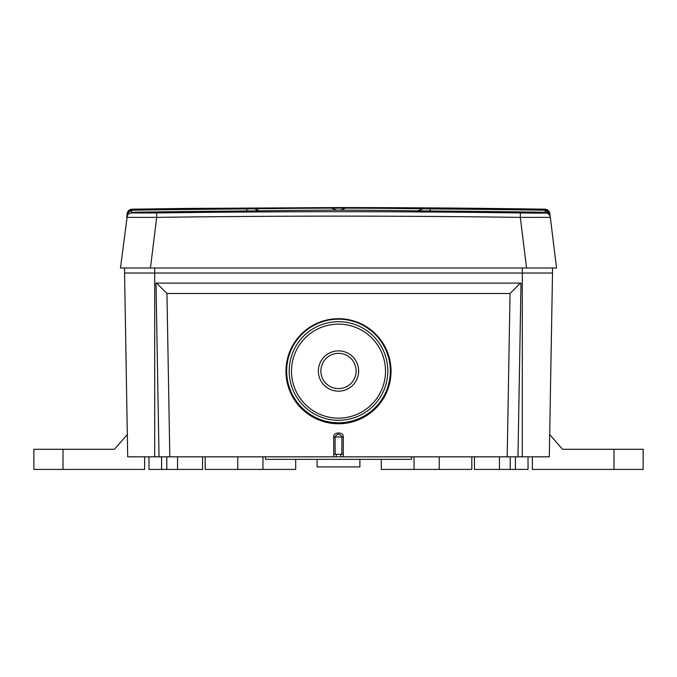 <?xml version="1.0" encoding="UTF-8"?>
<svg xmlns="http://www.w3.org/2000/svg" width="677" height="677" viewBox="0 0 677 677"><rect width="100%" height="100%" fill="white"/><g stroke="black" fill="none" stroke-linecap="round" stroke-linejoin="round"><path stroke-width="1.02" d="M520.52 208.838L521.857 208.838L520.52 208.838M154.821 208.855L188.697 208.423L132.057 209.185L131.651 210.234L131.448 209.709L131.998 209.675A13230.704 13230.704 0 0 1 246.8 208.381L253.181 208.313L259.249 210.852A13228.648 9354.067 -90 0 1 336.681 210.149L340.319 210.149A13228.648 9354.067 90 0 1 417.751 210.852L430.174 210.979A13228.106 13228.106 0 0 1 545.323 212.273L545.408 212.959L540.381 213.17L520.401 212.959A13103.267 13005.593 -0 0 0 156.599 212.959L131.592 212.959L131.676 212.273A13228.106 13228.106 0 0 1 246.826 210.979L259.249 210.852M148.627 267.999L124.492 267.999L127.699 456.831L522.297 456.831L522.297 273.034L552.508 273.034L552.508 267.999L526.554 267.999L556.536 267.999L550.24 216.699C549.69 214 548.057 212.527 545.323 212.273L548.277 213.289M538.528 456.831L537.656 456.831M552.508 273.034L549.301 456.831L522.297 456.831L528.018 456.831L528.018 469.423L474.459 469.423L474.459 456.831M141.84 456.831L144.633 456.831L144.633 469.423L33.85 469.423L33.85 449.283L114.421 449.283L127.31 434.549M139.344 456.831L138.472 456.831M124.492 273.034L154.703 273.034L154.703 456.831L148.982 456.831L148.982 469.423L166.787 469.423L166.787 456.831M159.036 456.831L155.998 283.113L521.002 283.113L517.964 456.831M154.703 267.999L154.703 273.034L522.297 273.034L522.297 267.999M507.191 456.831L510.043 293.488L520.418 283.113M169.809 456.831L166.957 293.488L156.582 283.113M166.957 293.488L510.043 293.488M333.736 456.831L333.693 436.97C332.906 431.672 344.068 431.621 343.307 436.97L343.264 456.831M338.5 423.76A52.535 52.527 180 0 0 384.003 344.965A52.535 52.527 180 0 0 292.997 344.965A52.535 52.527 180 0 0 338.5 423.76M333.846 454.318L343.154 454.318M335.174 454.318L335.064 436.944C337.358 433.373 339.642 433.373 341.936 436.944L341.826 454.318M338.5 422.812A51.824 51.816 0 0 1 293.615 345.084A51.824 51.816 0 0 1 383.385 345.084A51.824 51.816 0 0 1 338.5 422.812M338.5 420.29A49.311 49.303 180 0 0 381.202 346.345A49.311 49.303 180 0 0 295.798 346.345A49.311 49.303 180 0 0 338.5 420.29M338.5 418.149A47.018 47.009 0 0 1 297.787 347.639A47.018 47.009 0 0 1 379.213 347.639A47.018 47.009 0 0 1 338.5 418.149M338.5 391.162A20.141 20.141 180 0 0 355.941 360.951A20.141 20.141 180 0 0 321.059 360.951A20.141 20.141 180 0 0 338.5 391.162M338.5 388.598A17.627 17.619 0 0 1 323.234 362.161A17.627 17.619 0 0 1 353.766 362.161A17.627 17.619 0 0 1 338.5 388.598M549.69 434.549L562.579 449.283L643.15 449.283L643.15 469.423L532.367 469.423L532.367 456.831M499.457 456.831L499.457 469.423M510.213 456.831L510.213 469.423M411.514 456.831L411.514 459.353L265.486 459.353L265.486 456.831M471.818 456.831L471.818 469.423L414.036 469.423L414.036 456.831M439.212 469.423L439.212 456.831M295.697 459.353L295.697 469.423L237.788 469.423L237.788 456.831M262.964 469.423L262.964 456.831M317.098 466.91L317.098 459.353L317.098 466.91L359.902 466.91L359.902 459.353L359.902 466.91M414.036 469.423L381.303 469.423L381.303 459.353M237.788 469.423L205.182 469.423L205.182 456.831M177.543 456.831L177.543 469.423L166.787 469.423M202.541 456.831L202.541 469.423L177.543 469.423M549.961 215.548L550.325 217.385L520.334 217.385A13098.274 13000.643 -0 0 0 156.666 217.385L150.446 267.999L526.554 267.999L520.334 217.385L520.401 212.959M150.446 267.999L120.464 267.999L127.64 213.153L127.048 214.118M549.36 213.145L550.24 216.691L549.36 213.145L545.349 210.234L545.552 209.709L548.446 211.114L549.927 214.127C549.58 211.757 548.125 210.285 545.552 209.709L544.943 209.185A13231.186 13231.186 0 0 0 526.071 208.905L488.303 208.423A13231.186 13231.186 0 0 0 338.5 207.577L188.697 208.423M545.323 212.273L545.002 209.675A13230.704 13230.704 0 0 0 430.2 208.381L423.819 208.313A13231.178 9355.852 -90 0 0 346.362 207.619L330.638 207.619A13231.178 9355.852 90 0 0 253.181 208.313M488.303 208.423L517.55 208.795M126.878 215.743L127.073 214.127C127.42 211.757 128.875 210.285 131.448 209.709M127.64 213.145L131.651 210.234L127.454 213.323M544.993 210.217A13230.162 13230.162 0 0 0 430.191 208.922L422.939 208.829A1.76 1.244 -89.2 0 1 423.819 208.313M246.826 210.979L246.809 208.922L254.061 208.829A13230.662 9355.488 90 0 1 331.51 208.135L330.638 207.619M550.24 216.699L549.927 214.127M550.181 216.327L549.961 215.218M127.039 215.218L127.564 213.407M545.408 212.959A5.035 5.035 173 0 1 550.325 217.385L540.288 217.368M156.599 212.959L156.666 217.385L126.675 217.385A5.035 5.035 7 0 1 131.592 212.959M336.232 456.831L336.232 454.318M340.768 456.831L340.768 454.318M333.693 436.97L343.307 436.97M613.988 449.283L613.988 469.423M63.012 449.283L63.012 469.423M515.425 456.831L515.425 469.423M161.575 456.831L161.575 469.423M131.676 212.273L131.651 210.234M246.8 208.381L246.809 208.922A13230.162 13230.162 0 0 0 132.007 210.217M430.2 208.381L430.174 210.979M346.362 207.619L345.49 208.135A13230.662 9355.488 -90 0 1 422.939 208.829L417.751 210.852M336.681 210.149L331.51 208.135L345.49 208.135L340.319 210.149M132.057 209.185C129.324 209.438 127.682 210.911 127.141 213.61M544.943 209.185C547.676 209.438 549.318 210.911 549.859 213.61M547.397 210.361L548.438 211.122"/></g></svg>

